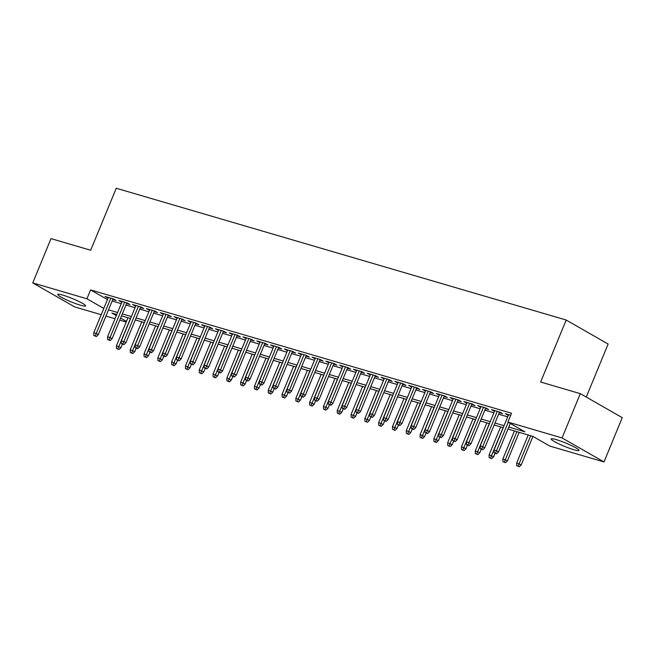 <?xml version="1.0" encoding="UTF-8"?>
<svg xmlns="http://www.w3.org/2000/svg" width="655" height="655" viewBox="0 0 655 655"><rect width="100%" height="100%" fill="white"/><g stroke="black" fill="none" stroke-linecap="round" stroke-linejoin="round"><path stroke-width="0.98" d="M62.823 295.11A15.049 1.768 22.4 0 1 77.912 300.997A15.049 1.768 22.4 0 1 85.576 305.901A15.049 1.768 22.4 0 1 80.499 305.23A15.049 1.768 22.4 0 1 65.402 299.335A15.049 1.768 22.4 0 1 57.746 294.431A15.049 1.768 22.4 0 1 62.823 295.11M556.251 439.62A15.049 1.768 22.4 0 1 571.348 445.515A15.049 1.768 22.4 0 1 579.004 450.419A15.049 1.768 22.4 0 1 573.927 449.748A15.049 1.768 22.4 0 1 558.83 443.853A15.049 1.768 22.4 0 1 551.174 438.948A15.049 1.768 22.4 0 1 556.251 439.62M586.266 397.061L608.127 344.039L566.19 320.025L116.238 188.247L90.685 250.243L51 238.625L32.75 282.911L86.927 298.778L103.793 308.44M566.19 320.025L540.637 382.029L580.314 393.647L622.25 417.661L604 461.947L549.823 446.08L532.826 436.345L507.969 429.066M126.218 322.014L119.759 320.123M115.018 318.731L105.954 316.078M101.222 314.695L74.686 306.917L32.75 282.911M112.783 299.515L116.115 300.489L113.282 298.868L105.005 296.445L108.042 298.123M126.579 303.552L129.919 304.534L127.086 302.913L118.801 300.481L121.846 302.168M140.383 307.596L143.723 308.57L140.891 306.949L132.605 304.526L135.65 306.212M154.187 311.641L157.519 312.615L154.686 310.994L146.409 308.57L149.455 310.257M167.991 315.685L171.323 316.66L168.491 315.039L160.213 312.615L163.259 314.294M181.795 319.722L185.128 320.704L182.295 319.083L174.009 316.652L177.055 318.338M195.591 323.767L198.932 324.741L196.099 323.12L187.813 320.696L190.859 322.383M209.395 327.811L212.736 328.785L209.895 327.164L201.617 324.741L204.663 326.419M223.199 331.856L226.532 332.83L223.699 331.209L215.421 328.777L218.467 330.464M237.004 335.892L240.336 336.875L237.503 335.245L229.225 332.822L232.263 334.508M250.799 339.937L254.14 340.911L251.307 339.29L243.021 336.866L246.067 338.553M264.604 343.981L267.944 344.956L265.111 343.335L256.825 340.911L259.871 342.59M278.408 348.018L281.74 349L278.907 347.379L270.63 344.948L273.675 346.634M292.212 352.062L295.544 353.045L292.711 351.416L284.434 348.992L287.471 350.679M306.008 356.107L309.348 357.081L306.515 355.46L298.23 353.037L301.275 354.723M319.812 360.152L323.152 361.126L320.32 359.505L312.034 357.081L315.08 358.76M333.616 364.188L336.948 365.171L334.115 363.55L325.838 361.118L328.884 362.805M347.42 368.233L350.752 369.207L347.92 367.586L339.642 365.162L342.68 366.849M361.216 372.277L364.557 373.252L361.724 371.631L353.438 369.207L356.484 370.886M375.02 376.322L378.361 377.296L375.528 375.675L367.242 373.252L370.288 374.93M388.824 380.358L392.157 381.341L389.324 379.712L381.046 377.288L384.092 378.975M402.628 384.403L405.961 385.377L403.128 383.756L394.85 381.333L397.896 383.019M416.433 388.448L419.765 389.422L416.932 387.801L408.646 385.377L411.692 387.056M430.229 392.484L433.569 393.467L430.736 391.846L422.45 389.414L425.496 391.101M444.033 396.529L447.365 397.511L444.532 395.882L436.255 393.459L439.3 395.145M457.837 400.573L461.169 401.548L458.336 399.927L450.059 397.503L453.104 399.19M471.641 404.618L474.973 405.592L472.14 403.971L463.863 401.548L466.9 403.226M485.437 408.654L488.777 409.637L485.944 408.016L477.659 405.584L480.704 407.271M499.241 412.699L502.582 413.673L499.749 412.052L491.463 409.629L494.509 411.315M508.779 427.085L524.892 431.801L507.887 422.066L511.539 413.215L90.578 289.919L107.445 299.581M112.169 300.997L121.232 303.65M125.973 305.042L135.036 307.694M139.769 309.086L148.841 311.739M153.573 313.123L162.645 315.784M167.377 317.167L176.449 319.82M181.181 321.212L190.245 323.865M194.985 325.248L204.049 327.909M208.781 329.293L217.853 331.954M222.585 333.338L231.657 335.99M236.39 337.382L245.453 340.035M250.194 341.419L259.257 344.08M263.99 345.463L273.061 348.116M277.794 349.508L286.865 352.161M291.598 353.553L300.661 356.205M305.402 357.589L314.465 360.25M319.198 361.634L328.27 364.286M333.002 365.678L342.074 368.331M346.806 369.715L355.87 372.376M360.61 373.759L369.674 376.42M374.406 377.804L383.478 380.457M388.21 381.849L397.282 384.501M402.014 385.885L411.086 388.546M415.819 389.93L424.882 392.582M429.623 393.974L438.686 396.627M443.419 398.019L452.49 400.672M457.223 402.055L466.294 404.716M471.027 406.1L480.09 408.753M484.831 410.145L493.895 412.797M498.627 414.181L507.699 416.842M510.695 415.262L505.267 413.673L508.313 415.352M580.314 393.647L562.064 437.933L604 461.947M90.578 289.919L86.927 298.778M507.887 422.066L562.064 437.933M108.517 309.856L117.589 312.509M122.321 313.901L131.385 316.553M136.125 317.937L145.189 320.598M149.921 321.982L158.993 324.634M163.725 326.026L172.797 328.679M177.53 330.071L186.593 332.724M191.334 334.107L200.397 336.768M205.13 338.152L214.201 340.805M218.934 342.197L228.006 344.849M232.738 346.233L241.801 348.894M246.542 350.278L255.606 352.939M260.338 354.322L269.41 356.975M274.142 358.367L283.214 361.02M287.946 362.403L297.018 365.064M301.75 366.448L310.814 369.101M315.554 370.493L324.618 373.145M329.35 374.537L338.422 377.19M343.154 378.574L352.226 381.235M356.959 382.618L366.022 385.271M370.763 386.663L379.826 389.316M384.559 390.699L393.63 393.36M398.363 394.744L407.435 397.405M412.167 398.789L421.231 401.441M425.971 402.833L435.035 405.486M439.767 406.87L448.839 409.531M453.571 410.914L462.643 413.567M467.375 414.959L476.439 417.612M481.179 419.003L490.243 421.656M494.975 423.04L504.047 425.701M116.77 314.49L111.858 313.049L116.312 315.604M120.602 318.06L126.464 321.417M503.228 427.674L494.165 425.021M489.432 423.638L480.361 420.977M475.628 419.593L466.557 416.94M461.824 415.548L452.761 412.896M448.02 411.512L438.956 408.851M434.224 407.467L425.152 404.806M420.42 403.423L411.348 400.77M406.616 399.378L397.544 396.725M392.812 395.342L383.748 392.681M379.008 391.297L369.944 388.644M365.212 387.252L356.14 384.6M351.407 383.208L342.336 380.555M337.603 379.171L328.54 376.51M323.799 375.127L314.736 372.474M310.003 371.082L300.932 368.429M296.199 367.046L287.127 364.385M282.395 363.001L273.331 360.34M268.591 358.956L259.527 356.304M254.795 354.912L245.723 352.259M240.991 350.875L231.919 348.214M227.187 346.831L218.123 344.178M213.383 342.786L204.319 340.133M199.587 338.741L190.515 336.089M185.783 334.705L176.711 332.044M171.978 330.66L162.907 328.008M158.174 326.616L149.111 323.963M144.37 322.579L135.307 319.918M130.574 318.535L121.502 315.874M508.386 414.59L508.1 415.295M494.591 410.546L494.296 411.25M480.786 406.501L480.492 407.205M466.982 402.457L466.696 403.169M453.178 398.42L452.892 399.124M439.382 394.375L439.087 395.08M425.578 390.331L425.283 391.043M411.774 386.286L411.487 386.999M397.97 382.25L397.683 382.954M384.174 378.205L383.879 378.909M370.37 374.161L370.075 374.873M356.566 370.124L356.271 370.828M342.761 366.079L342.475 366.784M328.966 362.035L328.671 362.739M315.161 357.99L314.867 358.703M301.357 353.954L301.063 354.658M287.553 349.909L287.267 350.613M273.749 345.865L273.462 346.577M259.953 341.82L259.658 342.532M246.149 337.784L245.854 338.488M232.345 333.739L232.058 334.443M218.541 329.694L218.254 330.407M204.745 325.658L204.45 326.362M190.941 321.613L190.646 322.317M177.137 317.569L176.85 318.273M163.332 313.524L163.046 314.236M149.536 309.488L149.242 310.192M135.732 305.443L135.438 306.147M121.928 301.398L121.633 302.111M108.124 297.354L107.838 298.066M495.467 453.129L494.091 452.72L496.605 453.776L495.467 453.129L496.515 450.73L494.034 450.001L508.599 414.648M508.247 422.27L496.515 450.73L498.553 451.893L510.286 423.441M496.605 453.776L498.553 451.893M494.034 450.001L494.091 452.72M516.754 465.705L519.268 466.753L516.754 465.705L516.697 462.979L521.224 464.87L532.949 436.418M518.13 466.106L530.714 435.731M516.697 462.979L528.233 435.002M521.224 464.87L519.268 466.753M481.662 449.084L480.287 448.683L482.8 449.731L481.662 449.084L482.71 446.685L480.23 445.957L494.795 410.603M497.284 411.332L482.71 446.685L484.749 447.856L499.536 411.995M482.8 449.731L484.749 447.856M480.23 445.957L480.287 448.683M467.867 445.04L466.483 444.639L468.996 445.695L467.867 445.04L468.915 442.641L466.425 441.912L480.999 406.567M483.48 407.295L468.915 442.641L470.953 443.812L485.732 407.95M468.996 445.695L470.953 443.812M466.425 441.912L466.483 444.639M454.062 441.003L452.679 440.594L455.192 441.65L454.062 441.003L455.11 438.596L452.621 437.876L467.195 402.522M469.676 403.251L455.11 438.596L457.149 439.767L471.927 403.906M455.192 441.65L457.149 439.767M452.621 437.876L452.679 440.594M440.258 436.959L438.875 436.558L441.388 437.606L440.258 436.959L441.306 434.56L438.825 433.831L453.391 398.477M455.88 399.206L441.306 434.56L443.345 435.722L458.123 399.869M441.388 437.606L443.345 435.722M438.825 433.831L438.875 436.558M502.95 461.66L505.464 462.717L502.95 461.66L502.893 458.934L507.42 460.833L519.161 432.341M504.334 462.062L516.91 431.686M502.893 458.934L514.429 430.957M507.42 460.833L505.464 462.717M489.146 457.616L491.659 458.672L489.146 457.616L489.097 454.889L493.616 456.789L495.065 453.285M490.529 458.025L503.106 427.641M489.097 454.889L500.625 426.913M493.616 456.789L491.659 458.672M475.35 453.571L477.863 454.627L475.35 453.571L475.293 450.853L479.812 452.744L481.261 449.24M476.725 453.981L489.31 423.597M475.293 450.853L486.821 422.876M479.812 452.744L477.863 454.627M461.546 449.535L464.059 450.583L461.546 449.535L461.488 446.808L466.016 448.708L467.457 445.195M462.921 449.936L475.505 419.56M461.488 446.808L473.016 418.832M466.016 448.708L464.059 450.583M426.454 432.914L425.079 432.513L427.592 433.561L426.454 432.914L427.502 430.515L425.021 429.786L439.587 394.433M442.076 395.161L427.502 430.515L429.541 431.686L444.327 395.825M427.592 433.561L429.541 431.686M425.021 429.786L425.079 432.513M447.742 445.49L450.255 446.546L447.742 445.49L447.684 442.764L452.212 444.663L453.653 441.151M449.125 445.891L461.701 415.516M447.684 442.764L459.22 414.787M452.212 444.663L450.255 446.546M412.658 428.869L411.274 428.468L413.788 429.524L412.658 428.869L413.706 426.47L411.217 425.742L425.791 390.396M428.272 391.125L413.706 426.47L415.745 427.641L430.523 391.78M413.788 429.524L415.745 427.641M411.217 425.742L411.274 428.468M433.938 441.445L436.451 442.502L433.938 441.445L433.88 438.727L438.408 440.618L439.857 437.114M435.321 441.855L447.897 411.471M433.88 438.727L445.416 410.742M438.408 440.618L436.451 442.502M398.854 424.833L397.47 424.424L399.984 425.48L398.854 424.833L399.902 422.434L397.413 421.705L411.987 386.352M414.468 387.08L399.902 422.434L401.941 423.597L416.719 387.735M399.984 425.48L401.941 423.597M397.413 421.705L397.47 424.424M420.142 437.409L422.655 438.457L420.142 437.409L420.084 434.683L424.604 436.574L426.053 433.07M421.517 437.81L434.101 407.426M420.084 434.683L431.612 406.706M424.604 436.574L422.655 438.457M385.05 420.788L383.666 420.387L386.18 421.435L385.05 420.788L386.098 418.389L383.617 417.661L398.183 382.307M400.672 383.036L386.098 418.389L388.137 419.552L402.915 383.699M386.18 421.435L388.137 419.552M383.617 417.661L383.666 420.387M406.337 433.364L408.851 434.412L406.337 433.364L406.28 430.638L410.808 432.537L412.249 429.025M407.713 433.766L420.297 403.39M406.28 430.638L417.808 402.661M410.808 432.537L408.851 434.412M371.246 416.744L369.87 416.343L372.384 417.399L371.246 416.744L372.294 414.345L369.813 413.616L384.379 378.271M386.868 378.991L372.294 414.345L374.332 415.516L389.119 379.654M372.384 417.399L374.332 415.516M369.813 413.616L369.87 416.343M392.533 429.32L395.047 430.376L392.533 429.32L392.476 426.593L397.004 428.493L398.445 424.989M393.917 429.721L406.493 399.345M392.476 426.593L404.012 398.617M397.004 428.493L395.047 430.376M357.442 412.707L356.066 412.298L358.58 413.354L357.442 412.707L358.49 410.3L356.009 409.572L370.583 374.226M373.063 374.955L358.49 410.3L360.537 411.471L375.315 375.61M358.58 413.354L360.537 411.471M356.009 409.572L356.066 412.298M378.729 425.275L381.243 426.331L378.729 425.275L378.672 422.557L383.2 424.448L384.649 420.944M380.113 425.684L392.689 395.301M378.672 422.557L390.208 394.572M383.2 424.448L381.243 426.331M343.646 408.663L342.262 408.253L344.776 409.31L343.646 408.663L344.694 406.264L342.205 405.535L356.779 370.181M359.259 370.91L344.694 406.264L346.732 407.426L361.511 371.565M344.776 409.31L346.732 407.426M342.205 405.535L342.262 408.253M364.933 421.239L367.447 422.287L364.933 421.239L364.876 418.512L369.395 420.404L370.845 416.899M366.309 421.64L378.893 391.264M364.876 418.512L376.404 390.536M369.395 420.404L367.447 422.287M329.842 404.618L328.458 404.217L330.971 405.265L329.842 404.618L330.89 402.219L328.401 401.49L342.974 366.137M345.463 366.865L330.89 402.219L332.928 403.39L347.707 367.529M330.971 405.265L332.928 403.39M328.401 401.49L328.458 404.217M351.129 417.194L353.643 418.25L351.129 417.194L351.072 414.468L355.591 416.367L357.04 412.855M352.505 417.595L365.089 387.22M351.072 414.468L362.6 386.491M355.591 416.367L353.643 418.25M316.037 400.573L314.662 400.172L317.176 401.228L316.037 400.573L317.085 398.174L314.605 397.446L329.17 362.1M331.659 362.829L317.085 398.174L319.124 399.345L333.911 363.484M317.176 401.228L319.124 399.345M314.605 397.446L314.662 400.172M302.233 396.537L300.858 396.128L303.371 397.184L302.233 396.537L303.281 394.13L300.801 393.409L315.374 358.056M317.855 358.784L303.281 394.13L305.328 395.301L320.107 359.439M303.371 397.184L305.328 395.301M300.801 393.409L300.858 396.128M288.437 392.492L287.054 392.091L289.567 393.139L288.437 392.492L289.485 390.093L286.996 389.365L301.57 354.011M304.051 354.74L289.485 390.093L291.524 391.256L306.303 355.403M289.567 393.139L291.524 391.256M286.996 389.365L287.054 392.091M274.633 388.448L273.25 388.047L275.763 389.095L274.633 388.448L275.681 386.049L273.192 385.32L287.766 349.966M290.247 350.695L275.681 386.049L277.72 387.22L292.498 351.358M275.763 389.095L277.72 387.22M273.192 385.32L273.25 388.047M260.829 384.403L259.454 384.002L261.967 385.058L260.829 384.403L261.877 382.004L259.396 381.276L273.962 345.93M276.451 346.659L261.877 382.004L263.916 383.175L278.694 347.314M261.967 385.058L263.916 383.175M259.396 381.276L259.454 384.002M247.025 380.367L245.65 379.957L248.163 381.014L247.025 380.367L248.073 377.96L245.592 377.239L260.158 341.885M262.647 342.614L248.073 377.96L250.112 379.13L264.898 343.269M248.163 381.014L250.112 379.13M245.592 377.239L245.65 379.957M233.229 376.322L231.845 375.921L234.359 376.969L233.229 376.322L234.277 373.923L231.788 373.194L246.362 337.841M248.843 338.569L234.277 373.923L236.316 375.086L251.094 339.233M234.359 376.969L236.316 375.086M231.788 373.194L231.845 375.921M219.425 372.277L218.041 371.876L220.555 372.932L219.425 372.277L220.473 369.878L217.984 369.15L232.558 333.804M235.039 334.525L220.473 369.878L222.512 371.049L237.29 335.188M220.555 372.932L222.512 371.049M217.984 369.15L218.041 371.876M205.621 368.241L204.237 367.832L206.751 368.888L205.621 368.241L206.669 365.834L204.188 365.105L218.754 329.76M221.243 330.488L206.669 365.834L208.708 367.005L223.486 331.143M206.751 368.888L208.708 367.005M204.188 365.105L204.237 367.832M191.817 364.196L190.441 363.787L192.955 364.843L191.817 364.196L192.865 361.797L190.384 361.069L204.95 325.715M207.439 326.444L192.865 361.797L194.903 362.96L209.69 327.099M192.955 364.843L194.903 362.96M190.384 361.069L190.441 363.787M178.021 360.152L176.637 359.751L179.151 360.799L178.021 360.152L179.069 357.753L176.58 357.024L191.154 321.671M193.634 322.399L179.069 357.753L181.107 358.924L195.886 323.062M179.151 360.799L181.107 358.924M176.58 357.024L176.637 359.751M164.217 356.107L162.833 355.706L165.347 356.762L164.217 356.107L165.265 353.708L162.776 352.979L177.349 317.634M179.83 318.363L165.265 353.708L167.303 354.879L182.082 319.018M165.347 356.762L167.303 354.879M162.776 352.979L162.833 355.706M150.413 352.071L149.029 351.661L151.542 352.717L150.413 352.071L151.461 349.664L148.98 348.943L163.545 313.589M166.034 314.318L151.461 349.664L153.499 350.834L168.278 314.973M151.542 352.717L153.499 350.834M148.98 348.943L149.029 351.661M136.608 348.026L135.233 347.625L137.746 348.673L136.608 348.026L137.656 345.627L135.176 344.898L149.741 309.545M152.23 310.273L137.656 345.627L139.695 346.79L154.482 310.937M137.746 348.673L139.695 346.79M135.176 344.898L135.233 347.625M122.804 343.981L121.429 343.58L123.942 344.628L122.804 343.981L123.852 341.582L121.371 340.854L135.945 305.5M138.426 306.229L123.852 341.582L125.899 342.753L140.678 306.892M123.942 344.628L125.899 342.753M121.371 340.854L121.429 343.58M109.008 339.937L107.625 339.536L110.138 340.592L109.008 339.937L110.056 337.538L107.567 336.809L122.141 301.464M124.622 302.192L110.056 337.538L112.095 338.709L126.874 302.847M110.138 340.592L112.095 338.709M107.567 336.809L107.625 339.536M95.204 335.9L93.821 335.491L96.334 336.547L95.204 335.9L96.252 333.493L93.763 332.773L108.337 297.419M110.826 298.148L96.252 333.493L98.291 334.664L113.069 298.803M96.334 336.547L98.291 334.664M93.763 332.773L93.821 335.491M337.325 413.149L339.839 414.206L337.325 413.149L337.268 410.423L341.795 412.322L343.236 408.818M338.709 413.559L351.285 383.175M337.268 410.423L348.804 382.446M341.795 412.322L339.839 414.206M323.521 409.105L326.034 410.161L323.521 409.105L323.464 406.387L327.991 408.278L329.432 404.774M324.905 409.514L337.481 379.13M323.464 406.387L335 378.41M327.991 408.278L326.034 410.161M309.717 405.068L312.23 406.116L309.717 405.068L309.668 402.342L314.187 404.241L315.636 400.729M311.1 405.47L323.676 375.094M309.668 402.342L321.196 374.365M314.187 404.241L312.23 406.116M295.921 401.024L298.434 402.08L295.921 401.024L295.863 398.297L300.383 400.197L301.832 396.684M297.296 401.425L309.88 371.049M295.863 398.297L307.392 370.321M300.383 400.197L298.434 402.08M282.117 396.979L284.63 398.035L282.117 396.979L282.059 394.261L286.587 396.152L288.028 392.648M283.5 397.389L296.076 367.005M282.059 394.261L293.596 366.276M286.587 396.152L284.63 398.035M268.313 392.943L270.826 393.991L268.313 392.943L268.255 390.216L272.783 392.108L274.224 388.603M269.696 393.344L282.272 362.96M268.255 390.216L279.791 362.24M272.783 392.108L270.826 393.991M254.508 388.898L257.022 389.946L254.508 388.898L254.459 386.172L258.979 388.071L260.428 384.559M255.892 389.299L268.468 358.924M254.459 386.172L265.987 358.195M258.979 388.071L257.022 389.946M240.713 384.853L243.226 385.91L240.713 384.853L240.655 382.127L245.175 384.026L246.624 380.522M242.088 385.255L254.672 354.879M240.655 382.127L252.183 354.15M245.175 384.026L243.226 385.91M226.908 380.809L229.422 381.865L226.908 380.809L226.851 378.091L231.379 379.982L232.82 376.478M228.284 381.218L240.868 350.834M226.851 378.091L238.379 350.106M231.379 379.982L229.422 381.865M213.104 376.772L215.618 377.82L213.104 376.772L213.047 374.046L217.575 375.937L219.016 372.433M214.488 377.174L227.064 346.798M213.047 374.046L224.583 346.069M217.575 375.937L215.618 377.82M199.3 372.728L201.814 373.776L199.3 372.728L199.243 370.001L203.77 371.901L205.22 368.388M200.684 373.129L213.26 342.753M199.243 370.001L210.779 342.025M203.77 371.901L201.814 373.776M185.504 368.683L188.018 369.739L185.504 368.683L185.447 365.957L189.966 367.856L191.416 364.352M186.88 369.092L199.464 338.709M185.447 365.957L196.975 337.98M189.966 367.856L188.018 369.739M171.7 364.639L174.214 365.695L171.7 364.639L171.643 361.92L176.17 363.812L177.611 360.307M173.076 365.048L185.66 334.664M171.643 361.92L183.171 333.935M176.17 363.812L174.214 365.695M157.896 360.602L160.409 361.65L157.896 360.602L157.839 357.876L162.366 359.767L163.807 356.263M159.28 361.003L171.856 330.628M157.839 357.876L169.375 329.899M162.366 359.767L160.409 361.65M144.092 356.557L146.605 357.614L144.092 356.557L144.034 353.831L148.562 355.731L150.011 352.218M145.476 356.959L158.051 326.583M144.034 353.831L155.571 325.854M148.562 355.731L146.605 357.614M130.296 352.513L132.809 353.569L130.296 352.513L130.239 349.795L134.758 351.686L136.207 348.182M131.671 352.922L144.256 322.538M130.239 349.795L141.767 321.81M134.758 351.686L132.809 353.569M116.492 348.468L119.005 349.524L116.492 348.468L116.434 345.75L120.954 347.641L122.403 344.137M117.867 348.878L130.451 318.494M116.434 345.75L127.962 317.773M120.954 347.641L119.005 349.524"/></g></svg>
